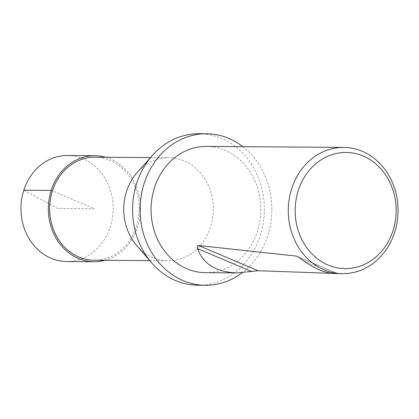 <?xml version="1.0" encoding="UTF-8"?>
<svg xmlns="http://www.w3.org/2000/svg" width="419" height="419" viewBox="0 0 419 419"><rect width="100%" height="100%" fill="white"/><g stroke="black" fill="none" stroke-linecap="round" stroke-linejoin="round"><path stroke-width="0.31" stroke-dasharray="2.1 1.57" d="M94.82 157.198A51.516 44.791 -89.6 0 1 136.463 226.47A51.516 44.791 -89.6 0 1 94.071 260.23M136.73 245.602A51.516 44.791 90.4 0 0 168.16 260.77A51.516 44.791 90.4 0 0 210.553 227.014A51.516 44.791 90.4 0 0 168.909 157.738A51.516 44.791 90.4 0 0 137.264 172.445M206.415 146.399A63.133 54.894 -89.6 0 1 260.848 209.929A63.133 54.894 -89.6 0 1 205.493 272.659M242.826 146.66A75.76 65.872 -89.6 0 1 242.109 272.769M199.025 133.719A75.76 65.872 -89.6 0 1 264.342 209.956A75.76 65.872 -89.6 0 1 197.92 285.229M332.188 273.366L335.891 273.607M66.689 261.545A53.03 46.111 90.4 0 0 110.312 226.794A53.03 46.111 90.4 0 0 67.459 155.486M105.729 157.277A53.019 46.1 -89.6 0 1 137.689 226.988A53.019 46.1 -89.6 0 1 104.975 260.309M23.804 190.236L57.523 208.442L94.448 208.714L52.427 190.959M303.796 260.901L333.624 273.507M337.3 273.481L298.082 256.905M149.719 260.634L168.16 260.77M150.468 157.607L168.909 157.738M296.945 256.318L337.609 273.507"/><path stroke-width="0.63" d="M149.719 260.634L94.071 260.23A51.516 44.791 -89.6 0 1 49.652 208.39A51.516 44.791 -89.6 0 1 94.82 157.198L150.468 157.607M152.485 155.344L137.264 172.445A51.516 44.791 90.4 0 0 126.517 191.499A51.516 44.791 90.4 0 0 136.73 245.602L151.699 262.928A75.76 65.872 -89.6 0 1 136.683 183.36A75.76 65.872 -89.6 0 1 152.485 155.344A75.76 65.872 -89.6 0 1 199.025 133.719L206.509 133.771A75.76 65.872 -89.6 0 1 242.826 146.66M332.188 273.366L258.083 270.721L237.405 272.889L205.493 272.659A63.133 54.894 -89.6 0 1 154.464 187.764A63.133 54.894 -89.6 0 1 206.415 146.399L343.617 147.399A63.133 54.894 -89.6 0 1 398.05 210.93A63.133 54.894 -89.6 0 1 342.7 273.659A63.133 54.894 -89.6 0 1 291.666 188.765A63.133 54.894 -89.6 0 1 343.617 147.399M242.109 272.769A75.76 65.872 -89.6 0 1 205.404 285.281A75.76 65.872 -89.6 0 1 144.167 183.412A75.76 65.872 -89.6 0 1 206.509 133.771M205.404 285.281L197.92 285.229A75.76 65.872 -89.6 0 1 151.699 262.928M298.281 190.525A58.084 50.5 -89.6 0 1 384.501 173.34A58.084 50.5 -89.6 0 1 354.181 267.772A58.084 50.5 -89.6 0 1 298.281 190.525M342.7 273.659L333.624 273.507C324.254 272.685 314.313 268.485 303.796 260.901L298.391 257.088L296.107 256.072L198.454 245.518C197.218 245.67 196.935 246.712 197.595 248.656C203.257 264.19 216.529 272.266 237.405 272.889M94.846 155.695L67.459 155.486A53.03 46.111 90.4 0 0 20.95 208.18A53.03 46.111 90.4 0 0 66.689 261.545L94.071 261.734A53.019 46.1 -89.6 0 1 48.347 208.379A53.019 46.1 -89.6 0 1 94.846 155.695A53.019 46.1 -89.6 0 1 105.729 157.277M104.975 260.309A53.019 46.1 -89.6 0 1 94.071 261.734M52.427 190.959L51.202 190.436L23.804 190.236M198.454 245.518L258.083 270.721M298.082 256.905L296.107 256.072M251.908 271.612L197.595 248.656"/></g></svg>
